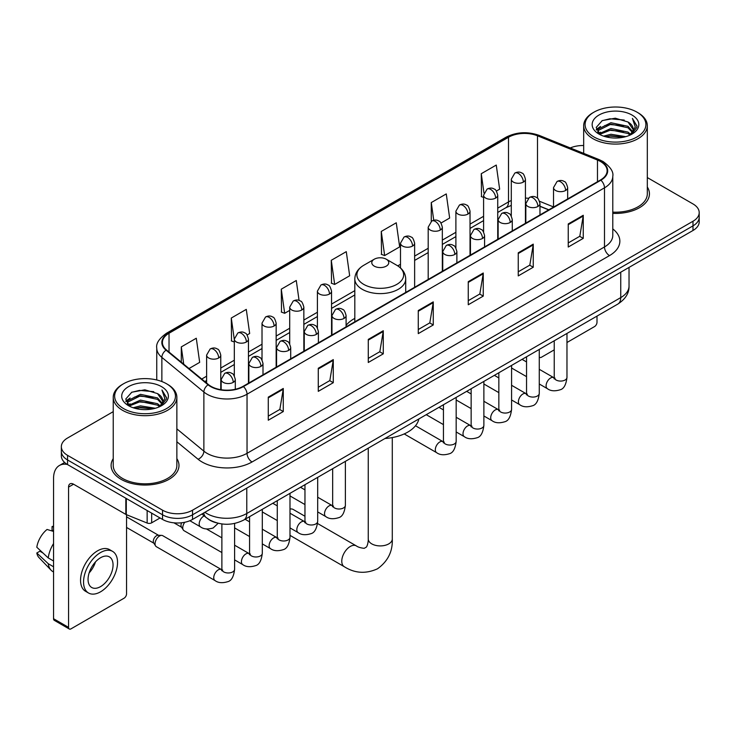 <?xml version="1.0" encoding="UTF-8"?>
<svg xmlns="http://www.w3.org/2000/svg" width="736" height="736" viewBox="0 0 736 736"><rect width="100%" height="100%" fill="white"/><g stroke="black" fill="none" stroke-linecap="round" stroke-linejoin="round"><path stroke-width="1.1" d="M354.816 318.384A37.472 21.638 0 0 0 346.095 325.386M548.697 209.889L539.976 206.365M216.421 522.808A21.215 12.245 180 0 1 207.856 518.797M113.234 411.654L67.556 438.021A21.215 12.245 0 0 0 61.346 446.688L61.346 455.924A21.215 12.245 0 0 0 67.556 464.582L162.546 519.423A21.215 12.245 0 0 0 192.538 519.423L692.99 230.488A21.215 12.245 0 0 0 699.2 221.83L699.2 217.212A21.215 12.245 0 0 1 692.99 225.869A21.215 12.245 0 0 0 699.2 217.212L699.2 212.594A21.215 12.245 0 0 0 692.99 203.936L647.312 177.569M61.346 446.688A21.215 12.245 0 0 0 67.556 455.345L162.546 510.186A21.215 12.245 0 0 0 192.538 510.186L192.538 514.804L692.99 225.869L192.538 514.804A21.215 12.245 0 0 1 162.546 514.804A21.215 12.245 0 0 0 192.538 514.804L192.538 519.423M67.556 455.345L67.556 459.963L162.546 514.804L67.556 459.963A21.215 12.245 0 0 1 61.346 451.306A21.215 12.245 0 0 0 67.556 459.963L67.556 464.582M113.234 458.629A33.939 19.596 0 0 0 111.108 465.446A33.939 19.596 0 0 0 121.044 479.302A33.939 19.596 0 0 0 158.038 483.552A33.939 19.596 0 0 0 178.986 465.446A33.939 19.596 0 0 0 176.861 458.629A33.939 19.596 0 0 1 178.986 465.446A33.939 19.596 0 0 1 158.038 483.552A33.939 19.596 0 0 1 121.044 479.302A33.939 19.596 0 0 1 111.108 465.446A33.939 19.596 0 0 1 113.234 458.629M600.493 161.506A22.623 13.064 180 0 1 607.126 170.743A22.623 13.064 180 0 1 600.493 179.98L243.036 386.354A22.623 13.064 180 0 1 208.5 384.615L166.502 349.977A22.623 13.064 180 0 1 162.408 342.488A22.623 13.064 180 0 1 169.032 333.252L508.512 137.255A22.623 13.064 180 0 1 537.492 135.792L597.476 160.043A22.623 13.064 180 0 1 600.493 161.506M600.898 161.276A23.193 13.386 0 0 0 597.798 159.776L537.814 135.525A23.193 13.386 0 0 0 508.116 137.025L168.636 333.022A23.193 13.386 0 0 0 166.042 350.17L208.04 384.799A23.193 13.386 0 0 0 243.432 386.584L600.898 180.21A23.193 13.386 0 0 0 600.898 161.276M268.281 397.127L268.281 420.219L283.277 411.553L283.277 388.461L268.281 397.127M268.281 416.116L279.836 409.446L283.222 389.234A5.658 3.266 -120 0 0 283.277 388.461M279.735 409.51L283.277 411.553M318.274 368.258L318.274 391.35L333.279 382.692L333.279 359.6L318.274 368.258M318.274 387.256L329.829 380.586L333.215 360.364A5.658 3.266 -120 0 0 333.279 359.6M329.728 380.641L333.279 382.692M368.276 339.397L368.276 362.489L383.272 353.832L383.272 330.74L368.276 339.397M368.276 358.386L379.822 351.716L383.208 331.504A5.658 3.266 -120 0 0 383.272 330.74M379.721 351.78L383.272 353.832M568.247 223.937L568.247 247.029L583.252 238.372L583.252 215.28L568.247 223.937M568.247 242.935L579.802 236.265L583.188 216.044A5.658 3.266 -120 0 0 583.252 215.28M579.701 236.32L583.252 238.372M518.254 252.807L518.254 275.899L533.25 267.232L533.25 244.14L518.254 252.807M518.254 271.796L529.81 265.126L533.195 244.913A5.658 3.266 -120 0 0 533.25 244.14M529.708 265.19L533.25 267.232M468.262 281.667L468.262 304.759L483.258 296.102L483.258 273.01L468.262 281.667M468.262 300.665L479.817 293.995L483.202 273.774A5.658 3.266 -120 0 0 483.258 273.01M479.716 294.05L483.258 296.102M418.269 310.528L418.269 333.62L433.265 324.962L433.265 301.87L418.269 310.528M418.269 329.526L429.815 322.856L433.2 302.643A5.658 3.266 -120 0 0 433.265 301.87M429.714 322.911L433.265 324.962M612.784 213.366A33.939 19.596 0 0 0 649.437 193.835A33.939 19.596 0 0 0 647.312 187.018A33.939 19.596 0 0 1 649.437 193.835A33.939 19.596 0 0 1 612.784 213.366M192.538 510.186L692.99 221.251A21.215 12.245 0 0 0 699.2 212.594M583.676 145.516A21.215 12.245 0 0 0 570.271 147.954M247.121 334.972L249.67 333.5L246.284 309.378L231.288 318.035L231.527 340.989M189.005 368.534L199.677 362.37L196.291 338.238L181.295 346.904L181.295 362.176M381.266 231.444L384.652 255.567L399.657 246.91L396.272 222.787L381.266 231.444L381.515 254.398M441.002 223.036L449.65 218.049L446.264 193.918L431.268 202.575L431.268 221.343M496.395 191.056L499.643 189.18L496.257 165.057L481.261 173.714L481.5 196.668M299.074 300.435L296.277 280.508L281.281 289.174L281.52 312.128M331.274 260.305L334.659 284.436L349.664 275.779L346.279 251.648L331.274 260.305L331.522 283.259M334.659 284.436L331.274 283.167M384.652 255.567L381.266 254.306M431.268 202.575L433.743 220.266M483.589 197.45L481.261 196.576M481.261 173.714L483.957 192.933M281.281 289.174L284.666 313.297L289.708 310.39M284.666 313.297L281.281 312.036M234.315 342.028L231.288 340.897M231.288 318.035L234.315 339.618M181.295 346.904L183.715 364.173M539.267 356.905A3.533 2.042 120 0 0 539.736 357.383A3.533 2.042 120 0 0 541.503 357.208L554.236 349.858M566.968 342.507L594.495 326.609A3.533 2.042 120 0 0 596.997 322.285L596.997 316.094M593.998 136.97A30.406 17.554 0 0 0 636.99 136.97A30.406 17.554 0 0 0 636.99 112.148L637.992 112.728A31.814 18.372 0 0 1 647.312 125.709A31.814 18.372 0 0 1 627.67 142.683A31.814 18.372 0 0 1 592.995 138.699A31.814 18.372 0 0 1 583.676 125.709A31.814 18.372 0 0 1 592.995 112.728L593.998 112.148A30.406 17.554 0 0 0 593.998 136.97M612.784 212.134A31.814 18.372 0 0 0 647.312 193.835L647.312 125.709M603.584 136.142L610.917 134.265L625.793 136.648M605.682 136.776L610.917 135.709L623.622 137.19L609.932 136.096L605.829 136.822M599.003 133.777L610.917 128.487L627.992 132.094L630.743 134.366M599.739 134.384L610.917 129.932L627.992 133.538L629.979 135.056M598.028 132.802L598.423 128.966L610.917 122.719L627.992 126.316L632.666 131.624M597.871 132.103L598.423 130.41L610.917 124.163L627.992 127.76L632.334 132.314M629.795 135.203A17.673 10.203 0 0 0 633.172 129.205A17.673 10.203 0 0 0 627.992 121.992L633.162 129.554M631.994 115.037A23.331 13.469 0 0 0 599.049 115A23.331 13.469 0 0 0 598.892 134.026A23.331 13.469 0 0 0 598.994 134.081A23.331 13.469 0 0 0 632.095 134.026A23.331 13.469 0 0 0 631.994 115.037M627.992 121.992L615.296 118.202L602.241 120.603L596.197 127.438L600.208 134.725M631.249 134.495L636.879 127.346L636.999 126.058L632.408 118.395L635.297 126.988L629.988 135.12M637.992 112.728L636.99 112.148A30.406 17.554 0 0 0 593.998 112.148M632.408 118.395L636.99 126.353M601.938 120.75L609.932 118.781L624.248 120.06M596.427 130.042L599.03 127.99M604.771 125.552L609.932 124.55L623.742 125.681M604.771 131.321L609.932 130.327L623.742 131.459M596.27 129.472L600.558 126.426M598.552 133.354L600.558 132.204M374.274 266.138A8.482 4.894 0 0 0 386.271 266.138A8.482 4.894 0 0 0 386.271 259.21L396.805 265.291A23.386 13.496 0 0 1 396.805 284.381A23.386 13.496 0 0 1 363.74 284.381A23.386 13.496 0 0 1 363.74 265.291C357.981 268.714 355.01 273.258 354.816 278.916A25.456 14.692 0 0 0 362.268 289.312A25.456 14.692 0 0 0 390.016 292.496A25.456 14.692 0 0 0 405.72 278.916C405.536 273.258 402.564 268.714 396.805 265.291L386.271 259.21A8.482 4.894 0 0 0 374.274 259.21A8.482 4.894 0 0 0 374.274 266.138M384.946 438.518A38.888 22.448 0 0 0 418.876 418.931M304.962 516.249L293.287 509.505A12.015 6.937 120 0 0 289.993 509.045M221.876 552.543L184.055 530.711A6.366 3.671 -60 0 1 183.264 529.92A6.366 3.671 -60 0 1 182.74 527.795A6.366 3.671 -60 0 1 184.773 522.275M183.264 529.92L181.369 526.875A4.6 2.65 -60 0 1 180.992 525.338A4.6 2.65 -60 0 1 181.608 522.781M155.048 543.784A6.366 3.671 -60 0 1 159.546 535.992A6.366 3.671 -60 0 1 161.644 535.376A6.366 3.671 -60 0 1 162.73 535.679L221.416 569.563A6.366 3.671 -60 0 0 218.518 569.728A6.366 3.671 -60 0 0 218.242 569.876A6.366 3.671 -60 0 0 214.084 575.488A6.366 3.671 -60 0 0 215.059 580.584L156.363 546.701A6.366 3.671 -60 0 1 155.563 545.91A6.366 3.671 -60 0 1 155.048 543.784M155.563 545.91L153.668 542.864A4.6 2.65 -60 0 1 153.29 541.328A4.6 2.65 -60 0 1 156.547 535.707A4.6 2.65 -60 0 1 158.065 535.265L161.644 535.376M151.671 513.139L151.671 522.818L160.043 517.978M67.316 464.444A28.281 16.33 -120 0 0 59.414 465.492A28.281 16.33 -120 0 0 53.553 478.437L53.553 618.718L68.558 627.376L68.558 487.094A7.075 4.085 60 0 1 70.021 483.856A7.075 4.085 60 0 1 73.554 484.205L125.828 514.39L125.828 498.226M68.558 627.376A3.533 2.042 120 0 0 69.285 628.995L54.289 620.338A3.533 2.042 -60 0 1 53.553 618.718M69.285 628.995A3.533 2.042 120 0 0 71.052 628.82L124.044 598.221A3.533 2.042 120 0 0 126.546 593.897L126.546 514.712M151.671 522.818A3.533 2.042 180 0 1 147.145 523.038L126.298 514.62A3.533 2.042 180 0 1 125.828 514.39M100.547 586.62A17.673 10.203 120 0 0 112.102 571.044A17.673 10.203 120 0 0 109.388 556.876A17.673 10.203 120 0 0 100.547 557.75A17.673 10.203 120 0 0 89.001 573.335A17.673 10.203 120 0 0 91.715 587.494A17.673 10.203 120 0 0 100.547 586.62M89.13 572.921A17.673 10.203 120 0 0 95.478 561.927M53.553 527.031L52.054 526.571L52.054 530.122L53.553 530.987M112.571 551.365L109.572 549.636A24.04 13.883 120 0 0 97.548 550.832A24.04 13.883 120 0 0 81.843 572.01A24.04 13.883 120 0 0 85.532 591.275L88.532 593.004A24.04 13.883 120 0 0 100.547 591.818A24.04 13.883 120 0 0 116.251 570.63A24.04 13.883 120 0 0 112.571 551.365A24.04 13.883 120 0 0 100.547 552.561A24.04 13.883 120 0 0 84.842 573.74A24.04 13.883 120 0 0 88.532 593.004M53.553 543.554A23.331 13.469 120 0 0 48.245 557.934L36.8 547.225A18.382 10.617 120 0 1 47.058 529.46L53.553 531.429M53.553 560.998L48.245 557.934M42.992 553.021L39.873 551.218L36.8 552.994L48.245 563.702L53.553 566.775M48.245 563.702A23.331 13.469 120 0 0 51.124 570.225A23.331 13.469 120 0 0 52.891 571.614L53.553 571.992M53.553 526.157A18.382 10.617 120 0 0 52.054 526.571M36.8 552.994A18.382 10.617 120 0 0 38.971 557.575L51.124 570.225M123.547 408.581A30.406 17.554 0 0 0 166.548 408.581A30.406 17.554 0 0 0 166.548 383.76L167.541 384.339A31.814 18.372 0 0 1 176.861 397.32A31.814 18.372 0 0 1 157.219 414.294A31.814 18.372 0 0 1 122.544 410.311A31.814 18.372 0 0 1 113.234 397.32A31.814 18.372 0 0 1 122.544 384.339L123.547 383.76A30.406 17.554 0 0 0 123.547 408.581M113.234 397.32L113.234 465.446A31.814 18.372 0 0 0 122.544 478.437A31.814 18.372 0 0 0 157.219 482.42A31.814 18.372 0 0 0 176.861 465.446L176.861 397.32M133.133 407.753L140.475 405.876L155.342 408.259M135.231 408.388L140.475 407.321L153.171 408.802M128.561 405.389L140.475 400.099L157.541 403.705L160.292 405.978M129.288 405.996L140.475 401.543L157.541 405.15L159.528 406.668M127.576 404.414L127.972 400.577L140.475 394.33L157.541 397.928L162.214 403.236M127.42 403.714L127.972 402.022L140.475 395.775L157.541 399.372L161.883 403.926M159.353 406.815A17.673 10.203 0 0 0 162.72 400.816A17.673 10.203 0 0 0 157.541 393.604L162.711 401.166M161.543 386.648A23.331 13.469 0 0 0 128.598 386.612A23.331 13.469 0 0 0 128.45 405.637A23.331 13.469 0 0 0 128.552 405.692A23.331 13.469 0 0 0 161.644 405.637A23.331 13.469 0 0 0 161.543 386.648M157.541 393.604L144.845 389.813L131.79 392.214L125.746 399.05L129.757 406.336M160.798 406.106L166.437 398.958L166.548 397.67L161.957 390.006L164.846 398.599L159.537 406.732M167.541 384.339L166.548 383.76A30.406 17.554 0 0 0 123.547 383.76M161.957 390.006L166.538 397.964M131.486 392.362L139.481 390.393L153.796 391.672M125.976 401.654L128.579 399.602M134.32 397.164L139.481 396.161L153.29 397.293M134.32 402.932L139.481 401.939L153.29 403.07M135.378 408.434L139.481 407.707L153.152 408.802M125.819 401.083L130.106 398.038M128.101 404.966L130.106 403.816M204.893 512.293A28.281 16.33 0 0 0 206.788 513.507A28.281 16.33 0 0 0 246.781 513.507L620.742 297.602A28.281 16.33 0 0 0 629.032 286.056C629.234 293.075 625.499 299.083 617.817 304.078L243.855 519.975A14.14 8.16 60 0 0 246.781 513.507L246.781 488.106M620.742 272.2L620.742 297.602A14.14 8.16 60 0 1 617.817 304.078M203.743 512.955A14.14 9.458 129.5 0 0 206.209 517.555L201.912 514.013M692.99 230.488L692.99 221.251M162.546 519.423L162.546 510.186M612.784 228.924A35.356 20.406 180 0 1 609.5 255.604L252.034 461.978A7.075 4.085 60 0 1 247.038 453.321L604.495 246.946A28.281 16.33 0 0 0 612.784 235.4L612.784 176.281A28.281 16.33 180 0 1 604.495 187.827A7.075 4.085 -120 0 0 600.898 180.21M252.034 461.978A35.356 20.406 180 0 1 202.041 461.978A35.356 20.406 180 0 1 198.076 459.255L176.861 441.766M208.04 384.799A7.075 4.729 129.5 0 0 203.872 392.03L203.872 451.14A28.281 16.33 0 0 0 207.037 453.321A28.281 16.33 0 0 0 247.038 453.321L247.038 394.211A28.281 16.33 180 0 1 203.872 392.03L161.865 357.392A28.281 16.33 180 0 1 156.75 348.027L156.75 379.969M612.784 176.281C613.723 171.865 610.475 166.943 603.032 161.497L599.316 159.694A7.075 3.312 112 0 0 597.798 159.776M599.316 159.694L539.332 135.442C527.62 131.302 516.497 131.9 505.982 137.255A7.075 4.085 60 0 1 508.116 137.025M168.636 333.022A7.075 4.085 -120 0 0 166.502 333.242C159.16 338.523 155.912 343.454 156.75 348.027M166.042 350.17A7.075 4.729 129.5 0 0 161.865 357.392L161.865 381.552M539.332 135.442A7.075 3.312 112 0 0 537.814 135.525M243.432 386.584A7.075 4.085 60 0 1 247.038 394.211L604.495 187.827L604.495 246.946A7.075 4.085 60 0 0 609.5 255.604M176.861 428.876L203.872 451.14A7.075 4.729 -50.5 0 1 198.076 459.255M169.032 333.252L169.032 352.066M597.476 160.043L597.476 181.718M537.492 135.792L537.492 198.205M553.527 206.936L539.589 201.296M528.255 198.269A22.623 13.064 0 0 0 525.43 198.094M511.29 200.551A22.623 13.064 0 0 0 508.512 201.912L497.729 208.141M508.512 137.255L508.512 201.912A12.724 7.351 60 0 1 505.88 207.736L497.729 212.446M483.589 216.301L470.028 224.13M455.888 232.291L442.336 240.12M428.196 248.28L414.635 256.11M400.494 264.27L397.744 265.862M354.816 290.646L331.55 304.078M317.409 312.248L303.848 320.077M289.708 328.238L276.156 336.067M262.016 344.227L248.455 352.056M234.315 360.217L220.763 368.046M206.614 376.206L201.738 379.031M540.022 206.227A12.724 5.962 -68 0 1 539.976 206.209L548.844 209.797M418.269 311.264L433.2 302.643M468.262 282.403L483.202 273.774M518.254 253.534L533.195 244.913M568.247 224.673L583.188 216.044M368.276 340.124L383.208 331.504M318.274 368.994L333.215 360.364M268.281 397.854L283.222 389.234M392.288 437.589L392.288 538.964A12.015 6.937 180 0 1 388.774 543.876A12.015 6.937 180 0 1 371.772 543.876A12.015 6.937 180 0 1 368.248 538.964C368.432 539.847 367.936 544.879 366.408 547.06L364.21 548.329C360.576 547.924 357.935 547.106 356.279 545.873L317.566 523.517M392.288 538.964C392.803 551.402 387.872 561.347 377.494 568.799C365.866 574.062 354.789 573.362 344.264 566.692A12.015 6.937 -60 0 1 342.424 557.06A12.015 6.937 -60 0 1 350.272 546.471A12.015 6.937 -60 0 1 356.279 545.873M565.598 190.486A7.075 4.085 0 0 0 567.668 187.597C566.554 183.512 565.432 181.507 564.319 181.58C562.267 180.136 559.848 180.108 557.069 181.479A7.075 4.085 60 0 1 560.602 181.829A7.075 4.085 -120 0 1 565.598 190.486A7.075 4.085 0 0 1 555.606 190.486A7.075 4.085 0 0 1 553.527 187.597L557.069 181.479M539.267 383.99L547.418 388.691A6.366 3.671 -60 0 1 546.443 383.594A6.366 3.671 -60 0 1 550.602 377.991A6.366 3.671 -60 0 1 550.887 377.835A6.366 3.671 -60 0 1 553.785 377.669L539.267 369.297M554.604 378.313L554.033 378.782L554.236 377.412A6.366 3.671 -0 0 0 556.103 380.006A6.366 3.671 -0 0 0 564.806 380.172A6.366 3.671 -0 0 0 566.968 377.412C566.094 384.799 563.804 388.93 560.096 389.795C554.778 391.414 550.556 391.046 547.418 388.691M537.906 206.476A7.075 4.085 0 0 0 539.976 203.587C538.853 199.502 537.74 197.496 536.618 197.57C534.575 196.135 532.156 196.098 529.368 197.469A7.075 4.085 60 0 1 532.901 197.818A7.075 4.085 -120 0 1 537.906 206.476A7.075 4.085 0 0 1 527.905 206.476A7.075 4.085 0 0 1 525.835 203.587L529.368 197.469M511.575 399.979L519.726 404.69A6.366 3.671 -60 0 1 518.751 399.584A6.366 3.671 -60 0 1 522.91 393.981A6.366 3.671 -60 0 1 523.186 393.824A6.366 3.671 -60 0 1 526.084 393.668L511.575 385.287M526.902 394.303L526.341 394.772L526.544 393.401A6.366 3.671 -0 0 0 528.402 395.996A6.366 3.671 -0 0 0 537.114 396.161A6.366 3.671 -0 0 0 539.267 393.401C538.393 400.789 536.112 404.92 532.404 405.784C527.086 407.404 522.854 407.036 519.726 404.69M510.204 222.465A7.075 4.085 0 0 0 512.274 219.576C511.161 215.492 510.039 213.486 508.926 213.56C506.874 212.124 504.454 212.088 501.676 213.458A7.075 4.085 60 0 1 505.209 213.808A7.075 4.085 -120 0 1 510.204 222.465A7.075 4.085 0 0 1 500.204 222.465A7.075 4.085 0 0 1 498.134 219.576L501.676 213.458M483.874 415.969L492.025 420.679A6.366 3.671 -60 0 1 491.05 415.582A6.366 3.671 -60 0 1 495.208 409.97A6.366 3.671 -60 0 1 495.494 409.814A6.366 3.671 -60 0 1 498.392 409.658L483.874 401.276M499.21 410.292L498.64 410.771L498.842 409.391A6.366 3.671 -0 0 0 500.71 411.994A6.366 3.671 -0 0 0 509.413 412.151A6.366 3.671 -0 0 0 511.575 409.391C510.701 416.778 508.41 420.909 504.703 421.774C499.385 423.393 495.162 423.025 492.025 420.679M482.512 238.455A7.075 4.085 0 0 0 484.582 235.566C483.46 231.481 482.338 229.476 481.224 229.558C479.182 228.114 476.762 228.077 473.975 229.448A7.075 4.085 60 0 1 477.508 229.798A7.075 4.085 -120 0 1 482.512 238.455A7.075 4.085 0 0 1 472.512 238.455A7.075 4.085 0 0 1 470.442 235.566L473.975 229.448M456.173 431.958L464.333 436.669A6.366 3.671 -60 0 1 463.358 431.572A6.366 3.671 -60 0 1 467.507 425.96A6.366 3.671 -60 0 1 467.792 425.813A6.366 3.671 -60 0 1 470.69 425.647L456.173 417.266M471.509 426.291L470.939 426.76L471.15 425.38A6.366 3.671 -0 0 0 473.009 427.984A6.366 3.671 -0 0 0 481.721 428.14A6.366 3.671 -0 0 0 483.874 425.38C483 432.777 480.709 436.899 477.011 437.764C471.693 439.383 467.461 439.015 464.333 436.669M454.811 254.444A7.075 4.085 0 0 0 456.881 251.565C455.759 247.471 454.646 245.465 453.532 245.548C451.481 244.104 449.061 244.067 446.283 245.438A7.075 4.085 60 0 1 449.816 245.787A7.075 4.085 -120 0 1 454.811 254.444A7.075 4.085 0 0 1 444.811 254.444A7.075 4.085 0 0 1 442.741 251.565L446.283 245.438M404.193 433.927L436.632 452.658A6.366 3.671 -60 0 1 435.657 447.562A6.366 3.671 -60 0 1 439.815 441.95A6.366 3.671 -60 0 1 440.1 441.802A6.366 3.671 -60 0 1 442.998 441.637L415.49 425.758M443.817 442.281L443.247 442.75L443.449 441.37A6.366 3.671 -0 0 0 445.317 443.974A6.366 3.671 -0 0 0 454.02 444.13A6.366 3.671 -0 0 0 456.173 441.37C455.308 448.767 453.017 452.888 449.31 453.753C443.992 455.372 439.769 455.004 436.632 452.658M344.025 318.412A7.075 4.085 0 0 0 346.095 315.523C344.972 311.438 343.859 309.433 342.737 309.506C340.694 308.062 338.275 308.034 335.487 309.405A7.075 4.085 60 0 1 339.029 309.755A7.075 4.085 -120 0 1 344.025 318.412A7.075 4.085 0 0 1 334.024 318.412A7.075 4.085 0 0 1 331.954 315.523L335.487 309.405M317.694 511.916L325.846 516.617A6.366 3.671 -60 0 1 324.87 511.52A6.366 3.671 -60 0 1 329.029 505.917A6.366 3.671 -60 0 1 329.305 505.761A6.366 3.671 -60 0 1 332.212 505.595L317.694 497.223M333.031 506.239L332.46 506.708L332.663 505.338A6.366 3.671 -0 0 0 334.521 507.932A6.366 3.671 -0 0 0 343.234 508.098A6.366 3.671 -0 0 0 345.386 505.338C344.512 512.725 342.231 516.856 338.523 517.721C333.206 519.34 328.983 518.972 325.846 516.617M316.324 334.402A7.075 4.085 0 0 0 318.403 331.513C317.28 327.428 316.158 325.422 315.045 325.496C312.993 324.061 310.583 324.024 307.795 325.395A7.075 4.085 60 0 1 311.328 325.744A7.075 4.085 -120 0 1 316.324 334.402A7.075 4.085 0 0 1 306.332 334.402A7.075 4.085 0 0 1 304.253 331.513L307.795 325.395M289.993 527.905L298.144 532.616A6.366 3.671 -60 0 1 297.169 527.51A6.366 3.671 -60 0 1 301.328 521.907A6.366 3.671 -60 0 1 301.613 521.75A6.366 3.671 -60 0 1 304.511 521.594L289.993 513.213M305.33 522.229L304.759 522.698L304.962 521.327A6.366 3.671 -0 0 0 306.829 523.922A6.366 3.671 -0 0 0 315.532 524.087A6.366 3.671 -0 0 0 317.694 521.327C316.82 528.715 314.53 532.846 310.822 533.71C305.504 535.33 301.282 534.962 298.144 532.616M288.632 350.391A7.075 4.085 0 0 0 290.702 347.502C289.579 343.418 288.466 341.412 287.344 341.486C285.301 340.05 282.882 340.014 280.094 341.384A7.075 4.085 60 0 1 283.627 341.734A7.075 4.085 -120 0 1 288.632 350.391A7.075 4.085 0 0 1 278.631 350.391A7.075 4.085 0 0 1 276.561 347.502L280.094 341.384M262.301 543.895L270.452 548.605A6.366 3.671 -60 0 1 269.477 543.499A6.366 3.671 -60 0 1 273.636 537.896A6.366 3.671 -60 0 1 273.912 537.74A6.366 3.671 -60 0 1 276.81 537.584L262.301 529.202M277.628 538.218L277.067 538.697L277.27 537.317A6.366 3.671 -0 0 0 279.128 539.92A6.366 3.671 -0 0 0 287.84 540.077A6.366 3.671 -0 0 0 289.993 537.317C289.119 544.704 286.838 548.835 283.13 549.7C277.812 551.319 273.59 550.951 270.452 548.605M260.93 366.381A7.075 4.085 0 0 0 263 363.492C261.887 359.407 260.765 357.402 259.652 357.484C257.6 356.04 255.18 356.003 252.402 357.374A7.075 4.085 60 0 1 255.935 357.724A7.075 4.085 -120 0 1 260.93 366.381A7.075 4.085 0 0 1 250.93 366.381A7.075 4.085 0 0 1 248.86 363.492L252.402 357.374M234.6 559.884L242.751 564.595A6.366 3.671 -60 0 1 241.776 559.498A6.366 3.671 -60 0 1 245.934 553.886A6.366 3.671 -60 0 1 246.22 553.739A6.366 3.671 -60 0 1 249.118 553.573L234.6 545.192M249.936 554.217L249.366 554.686L249.568 553.306A6.366 3.671 -0 0 0 251.436 555.91A6.366 3.671 -0 0 0 260.139 556.066A6.366 3.671 -0 0 0 262.301 553.306C261.427 560.703 259.136 564.825 255.429 565.69C250.111 567.309 245.888 566.941 242.751 564.595M233.238 382.37A7.075 4.085 0 0 0 235.308 379.491C234.186 375.397 233.073 373.391 231.95 373.474C229.908 372.03 227.488 371.993 224.701 373.364A7.075 4.085 60 0 1 228.234 373.713A7.075 4.085 -120 0 1 233.238 382.37A7.075 4.085 0 0 1 223.238 382.37A7.075 4.085 0 0 1 221.168 379.491L224.701 373.364M222.235 570.207L221.674 570.676L221.876 569.296A6.366 3.671 -0 0 0 223.735 571.9A6.366 3.671 -0 0 0 232.447 572.056A6.366 3.671 -0 0 0 234.6 569.296C233.726 576.693 231.435 580.814 227.737 581.679C222.419 583.298 218.187 582.93 215.059 580.584M523.351 182.086A7.075 4.085 0 0 0 525.43 179.198C524.308 175.113 523.186 173.107 522.072 173.181C520.021 171.736 517.61 171.709 514.823 173.08A7.075 4.085 60 0 1 518.356 173.429A7.075 4.085 -120 0 1 523.351 182.086A7.075 4.085 0 0 1 513.36 182.086A7.075 4.085 0 0 1 511.29 179.198L514.823 173.08M495.659 198.076A7.075 4.085 0 0 0 497.729 195.187C496.607 191.102 495.494 189.097 494.371 189.17C492.329 187.735 489.909 187.698 487.122 189.069A7.075 4.085 60 0 1 490.664 189.419A7.075 4.085 -120 0 1 495.659 198.076A7.075 4.085 0 0 1 485.659 198.076A7.075 4.085 0 0 1 483.589 195.187L487.122 189.069M467.958 214.066A7.075 4.085 0 0 0 470.028 211.177C468.915 207.092 467.792 205.086 466.679 205.16C464.628 203.725 462.208 203.688 459.43 205.059A7.075 4.085 60 0 1 462.962 205.408A7.075 4.085 -120 0 1 467.958 214.066A7.075 4.085 0 0 1 457.967 214.066A7.075 4.085 0 0 1 455.888 211.177L459.43 205.059M440.266 230.055A7.075 4.085 0 0 0 442.336 227.166C441.214 223.082 440.1 221.076 438.978 221.159C436.936 219.714 434.516 219.678 431.728 221.048A7.075 4.085 60 0 1 435.261 221.398A7.075 4.085 -120 0 1 440.266 230.055A7.075 4.085 0 0 1 430.266 230.055A7.075 4.085 0 0 1 428.196 227.166L431.728 221.048M412.565 246.045A7.075 4.085 0 0 0 414.635 243.165C413.522 239.071 412.399 237.066 411.286 237.148C409.234 235.704 406.815 235.667 404.036 237.038A7.075 4.085 60 0 1 407.569 237.388A7.075 4.085 -120 0 1 412.565 246.045A7.075 4.085 0 0 1 402.564 246.045A7.075 4.085 0 0 1 400.494 243.165L404.036 237.038M329.48 294.023A7.075 4.085 0 0 0 331.55 291.134C330.427 287.049 329.305 285.044 328.192 285.117C326.14 283.673 323.73 283.636 320.942 285.007A7.075 4.085 60 0 1 324.475 285.356A7.075 4.085 -120 0 1 329.48 294.023A7.075 4.085 0 0 1 319.479 294.023A7.075 4.085 0 0 1 317.409 291.134L320.942 285.007M301.778 310.012A7.075 4.085 0 0 0 303.848 307.124C302.726 303.039 301.613 301.033 300.49 301.107C298.448 299.662 296.028 299.635 293.241 301.006A7.075 4.085 60 0 1 296.783 301.355A7.075 4.085 -120 0 1 301.778 310.012A7.075 4.085 0 0 1 291.778 310.012A7.075 4.085 0 0 1 289.708 307.124L293.241 301.006M274.086 326.002A7.075 4.085 0 0 0 276.156 323.113C275.034 319.028 273.912 317.023 272.798 317.096C270.747 315.661 268.336 315.624 265.549 316.995A7.075 4.085 60 0 1 269.082 317.345A7.075 4.085 -120 0 1 274.086 326.002A7.075 4.085 0 0 1 264.086 326.002A7.075 4.085 0 0 1 262.016 323.113L265.549 316.995M246.385 341.992A7.075 4.085 0 0 0 248.455 339.103C247.333 335.018 246.22 333.012 245.097 333.086C243.055 331.651 240.635 331.614 237.848 332.985A7.075 4.085 60 0 1 241.39 333.334A7.075 4.085 -120 0 1 246.385 341.992A7.075 4.085 0 0 1 236.385 341.992A7.075 4.085 0 0 1 234.315 339.103L237.848 332.985M218.684 357.981A7.075 4.085 0 0 0 220.763 355.092C219.641 351.008 218.518 349.002 217.405 349.085C215.354 347.64 212.943 347.604 210.156 348.974A7.075 4.085 60 0 1 213.688 349.324A7.075 4.085 -120 0 1 218.684 357.981A7.075 4.085 0 0 1 208.693 357.981A7.075 4.085 0 0 1 206.614 355.092L210.156 348.974M218.169 523.278L213.182 527.97C207.865 529.58 203.642 529.221 200.505 526.866A6.366 3.671 -60 0 1 199.189 523.958A6.366 3.671 -60 0 1 203.973 516.01A6.366 3.671 -60 0 1 204.203 515.899M68.558 487.094L73.554 484.205M126.298 498.493L126.298 514.62M147.145 523.038L147.145 510.526M243.855 519.975C232.475 525.697 221.094 525.697 209.714 519.975L206.209 517.555M629.032 286.056L629.032 267.416M505.982 137.255L166.502 333.242M511.29 205.408L505.88 207.736M483.589 220.607L470.028 228.436M455.888 236.596L442.336 244.426M428.196 252.586L414.635 260.415M354.816 294.952L331.55 308.384M317.409 316.554L303.848 324.374M289.708 332.543L276.156 340.372M262.016 348.533L248.455 356.362M234.315 364.522L220.763 372.352M206.614 380.512L204.801 381.561M539.736 357.383L539.267 357.116M597.816 132.554L597.816 131.376M583.676 153.373L583.676 125.709M344.264 566.692L289.993 535.357M405.72 292.431L405.72 278.916M354.816 321.816L354.816 278.916M374.274 259.21L363.74 265.291M368.248 448.16L368.248 538.964M555.073 378.184L553.785 377.669M566.968 333.436L566.968 377.412M567.668 198.932L567.668 187.597M526.544 376.639L511.575 368M554.236 340.777L554.236 377.412M553.527 207.092L553.527 187.597M526.544 361.946L522.063 359.361M527.381 394.174L526.084 393.668M539.267 349.425L539.267 393.401M539.976 214.921L539.976 203.587M498.842 392.628L483.874 383.99M526.544 356.776L526.544 393.401M525.835 223.082L525.835 203.587M498.842 377.936L494.362 375.351M499.68 410.164L498.392 409.658M511.575 365.415L511.575 409.391M512.274 230.911L512.274 219.576M471.15 408.618L456.173 399.979M498.842 372.766L498.842 409.391M498.134 239.071L498.134 219.576M471.15 393.926L466.67 391.34M471.988 426.153L470.69 425.647M483.874 381.404L483.874 425.38M484.582 246.9L484.582 235.566M443.449 424.617L426.245 414.681M471.15 388.755L471.15 425.38M470.442 255.07L470.442 235.566M443.449 409.915L438.969 407.33M444.286 442.143L442.998 441.637M456.173 397.394L456.173 441.37M456.881 262.89L456.881 251.565M443.449 404.745L443.449 441.37M442.741 271.06L442.741 251.565M333.5 506.11L332.212 505.595M345.386 461.362L345.386 505.338M346.095 326.858L346.095 315.523M304.962 504.565L289.993 495.926M332.663 468.703L332.663 505.338M331.954 335.018L331.954 315.523M304.962 489.872L300.481 487.287M305.799 522.1L304.511 521.594M317.694 477.351L317.694 521.327M318.403 342.847L318.403 331.513M277.27 520.554L262.301 511.916M304.962 484.702L304.962 521.327M304.253 351.008L304.253 331.513M277.27 505.862L272.789 503.277M278.107 538.09L276.81 537.584M289.993 493.341L289.993 537.317M290.702 358.837L290.702 347.502M249.568 536.544L234.6 527.905M277.27 500.692L277.27 537.317M276.561 366.997L276.561 347.502M249.568 521.852L245.088 519.266M250.406 554.079L249.118 553.573M262.301 509.33L262.301 553.306M263 374.826L263 363.492M173.954 522.836L181.599 527.243M249.568 516.681L249.568 553.306M248.86 382.996L248.86 363.492M221.876 537.841L206.512 528.982M222.714 570.069L221.416 569.563M234.6 523.452L234.6 569.296M235.308 389.28L235.308 379.491M126.546 527.445L153.898 543.232M221.876 523.949L221.876 569.296M221.168 389.74L221.168 379.491M126.546 516.828L158.498 535.274M525.43 223.321L525.43 179.198M511.29 215.97L511.29 179.198M497.729 239.31L497.729 195.187M483.589 231.96L483.589 195.187M470.028 255.3L470.028 211.177M455.888 247.949L455.888 211.177M442.336 271.29L442.336 227.166M428.196 279.459L428.196 227.166M414.635 287.279L414.635 243.165M400.494 267.959L400.494 243.165M331.55 335.257L331.55 291.134M317.409 327.906L317.409 291.134M303.848 351.247L303.848 307.124M289.708 343.896L289.708 307.124M276.156 367.236L276.156 323.113M262.016 359.886L262.016 323.113M248.455 383.226L248.455 339.103M234.315 375.875L234.315 339.103M220.763 389.666L220.763 355.092M200.505 526.866L189.87 520.729M206.614 383.06L206.614 355.092M59.414 465.492L64.63 462.475M127.374 404.165L127.374 402.988"/></g></svg>
